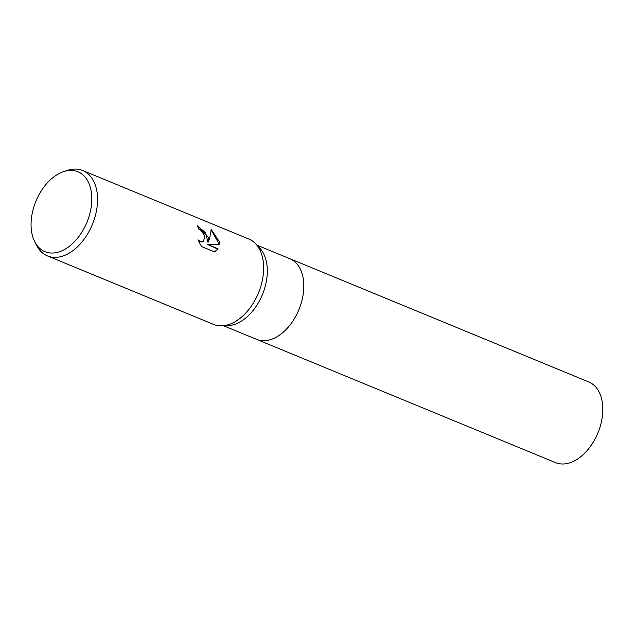 <?xml version="1.0" encoding="UTF-8"?>
<svg xmlns="http://www.w3.org/2000/svg" width="634" height="634" viewBox="0 0 634 634"><rect width="100%" height="100%" fill="white"/><g stroke="black" fill="none" stroke-linecap="round" stroke-linejoin="round"><path stroke-width="0.95" d="M63.669 171.608L67.473 170.364A46.187 29.505 112.4 0 1 82.697 170.522L248.79 239.01A46.187 29.505 112.4 0 1 255.661 243.797L259.774 248.163A43.619 27.864 112.4 0 1 266.676 263.213A43.619 27.864 112.4 0 1 227.82 325.654L221.829 325.852A46.187 29.505 112.4 0 1 213.579 324.41L47.487 255.93A46.187 29.505 112.4 0 1 36.566 245.31L34.751 241.744A43.223 27.611 112.4 0 1 31.7 232.29A43.223 27.611 112.4 0 1 63.669 171.608A43.223 27.611 112.4 0 1 91.185 191.159A43.223 27.611 112.4 0 1 71.904 244.185A43.223 27.611 112.4 0 1 34.751 241.744M256.928 245.144L289.793 258.696A43.619 27.864 112.4 0 1 303.179 278.263A43.619 27.864 112.4 0 1 290.515 324.378A43.619 27.864 112.4 0 1 256.54 339.341L223.675 325.797M255.661 243.797A46.187 29.505 112.4 0 1 262.967 259.734A46.187 29.505 112.4 0 1 221.829 325.852M208.214 237.156L208.293 242.006L209.767 237.798L211.177 229.397L219.396 241.768L219.523 244.185L207.58 244.47L218.08 248.797L214.514 251.912L201.557 246.571L197.935 239.795L200.289 241.483L202.294 241.792L203.641 241.285L204.734 235.721L201.057 230.57L198.505 228.985A46.187 29.505 -67.6 0 0 197.206 225.379L208.214 237.156M82.697 170.522A46.187 29.505 112.4 0 1 96.875 191.254A46.187 29.505 112.4 0 1 83.466 240.08A46.187 29.505 112.4 0 1 47.487 255.93M197.412 225.878L205.614 232.781L207.936 242.251L208.293 242.006M219.182 244.193L211.177 229.952M215.6 251.31L217.724 249.051L207.58 244.47M203.466 241.395L201.937 242.037L198.331 240.746M289.793 258.688L588.788 381.969A43.619 27.864 112.4 0 1 602.3 416.823A43.619 27.864 112.4 0 1 578.406 458.469A43.619 27.864 112.4 0 1 555.527 462.622L256.54 339.349A43.619 27.864 112.4 0 0 279.412 335.188A43.619 27.864 112.4 0 0 303.314 293.542A43.619 27.864 112.4 0 0 289.793 258.688A43.619 27.864 112.4 0 0 289.516 258.577"/></g></svg>
